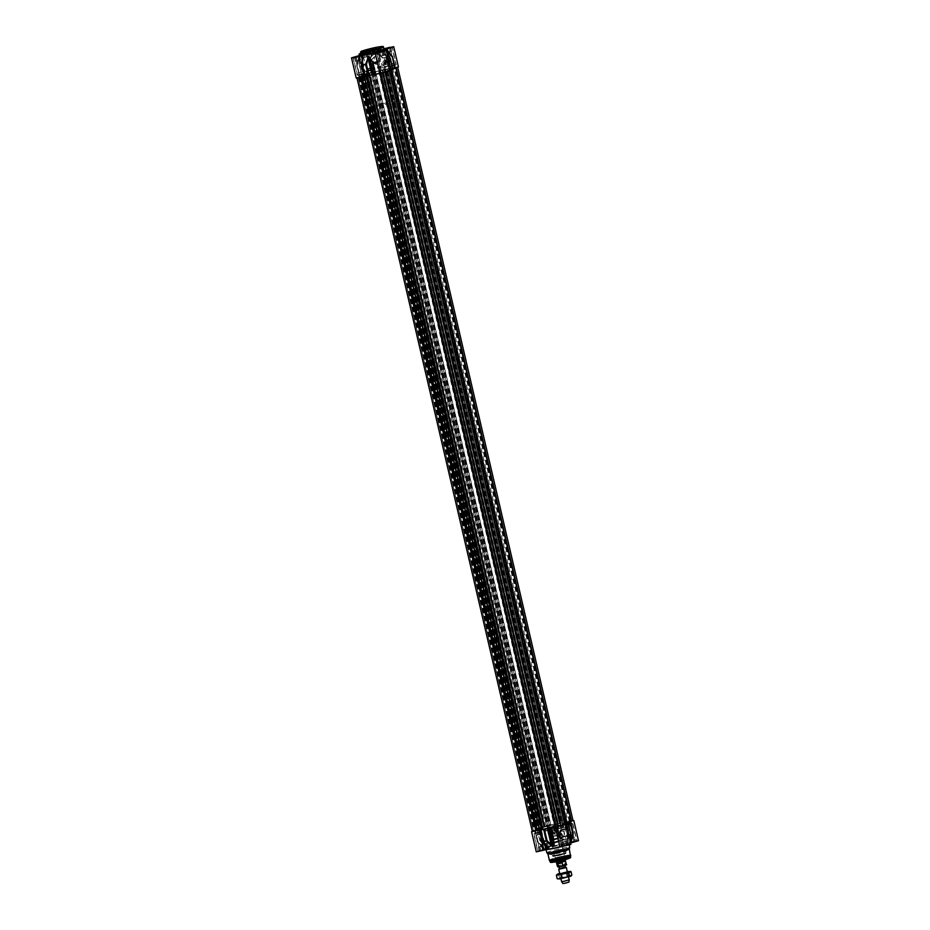 <?xml version="1.0" encoding="UTF-8"?>
<svg xmlns="http://www.w3.org/2000/svg" width="930" height="930" viewBox="0 0 930 930"><rect width="100%" height="100%" fill="white"/><g stroke="black" fill="none" stroke-linecap="round" stroke-linejoin="round"><path stroke-width="0.7" stroke-dasharray="4.65 3.49" d="M374.127 57.788C372.058 58.439 371.117 59.822 371.291 61.926L376.441 64.019L374.127 57.788L373.302 58.09L374.813 57.335A3.36 3.162 -116.4 0 0 377.057 63.6A3.36 3.162 -116.4 0 0 379.3 59.311A3.36 3.162 -116.4 0 0 374.813 57.335M375.267 52.057L377.034 51.545L375.267 52.057L374.871 50.383L376.441 48.825L372.57 49.43L374.302 50.092L374.383 52.173L373.976 50.464L376.278 49.953L375.057 50.29M367.269 53.51L369.477 53.08L366.804 53.708L366.873 51.824L364.967 50.941M368.838 49.895L369.698 49.976L368.187 51.51L368.582 53.184M392.193 68.495L395.18 67.611L392.193 68.495M368.559 73.319L371.547 72.435L368.559 73.319M361.026 77.062L364.014 76.179L361.026 77.062M384.66 72.238L387.647 71.354L384.66 72.238M373.627 49.546L372.709 49.65L373.627 49.546L373.418 48.627M374.116 48.418L374.337 49.337M374.023 48.453L374.22 49.29M373.232 48.662L373.407 49.441M372.5 48.744L372.709 49.65M372.605 48.79L372.814 49.697M375.488 48.139L371.151 49.139M374.232 48.348L371.058 49.267L374.232 48.348M376.046 49.86L373.965 50.429L376.29 49.906L377.15 48.534L376.441 48.825M373.453 49.22L377.127 48.418M376.906 48.5L374.86 49.092M375.174 49.86L374.22 49.976L375.174 49.86L374.953 48.941M375.65 48.732L375.86 49.65M375.534 48.767L375.732 49.604M374.732 48.988L374.906 49.767M374.011 49.058L374.22 49.976M374.139 49.104L374.348 50.022M369.698 49.976L365.211 51.092M368.361 51.417L368.989 51.162M368.71 50.232L365.63 50.906M368.489 51.092L366.734 51.499L368.489 51.092L368.28 50.173M367.873 50.336L368.048 51.127M366.99 50.545L367.176 51.324M366.513 50.58L366.734 51.499M366.955 50.545L367.176 51.464M367.838 50.348L368.048 51.255M377.429 64.182A4.057 3.836 63.6 0 1 372.791 58.939A4.057 3.836 63.6 0 1 379.312 57.602A4.057 3.836 63.6 0 1 377.429 64.182M364.432 74.319L361.712 62.787L363.107 53.603L361.758 62.554L364.432 74.319L363.723 74.261L394.564 67.309L391.821 55.521L389.228 56.846L382.625 58.067A0.651 0.616 63.6 0 1 382.091 57.858L381.474 57.009A6.266 5.917 -116.4 0 0 371.035 57.486L370.314 60.101L368.28 60.729L369.605 60.101L370.942 55.137L369.768 51.778L371.407 55.242C375.778 52.975 379.452 53.777 382.439 57.648A18.298 1.476 166.9 0 1 386.926 56.881L391.821 55.521L389.228 56.846M380.777 66.146L377.51 66.809L377.952 68.715L381.219 68.041L380.777 66.146L381.102 68.099L377.836 68.773L377.394 66.867L380.661 66.204M374.592 67.402L371.326 68.064L371.768 69.971L375.046 69.308L374.592 67.402L374.93 69.366L371.651 70.029L371.21 68.123L374.488 67.46M391.112 62.438A5.638 5.324 -116.4 0 0 385.206 58.916A4.697 4.441 63.6 0 1 390.019 62.659L389.902 62.717A4.697 4.441 -116.4 0 0 385.09 58.962A5.638 5.324 63.6 0 1 390.995 62.496M386.403 66.728A3.267 3.081 63.6 0 1 382.66 62.496A3.267 3.081 63.6 0 1 387.915 61.427A3.267 3.081 63.6 0 1 386.403 66.728M386.299 66.623A3.139 2.953 -116.4 0 0 385.741 60.497A3.139 2.953 -116.4 0 0 382.672 64.112A3.139 2.953 -116.4 0 0 386.299 66.623M390.879 70.61L390.24 70.494A18.414 1.488 -13.1 0 0 390.821 70.308M364.374 74.365A18.414 1.488 -13.1 0 0 361.793 75.249L359.178 63.659A18.321 1.476 166.9 0 1 361.712 62.787L361.758 62.554M387.275 52.812L391.181 69.576A14.88 1.197 166.9 0 1 391.053 69.645L387.043 52.371M390.228 58.381L387.217 52.94L391.112 69.68L392.82 69.541M359.294 57.125A0.779 0.744 63 0 0 359.294 57.497L363.432 75.284A14.88 1.197 166.9 0 1 363.549 75.214L359.41 57.439A14.88 1.197 -13.1 0 0 359.294 57.497L357.271 65.042L359.875 76.272L363.026 75.411L358.713 58.451L359.294 57.125A14.799 1.186 166.9 0 1 359.41 57.067L359.178 63.659A0.779 0.663 -110.7 0 0 359.189 64.031L361.793 75.249M361.817 63.089L361.758 63.147A18.414 1.488 -13.1 0 0 359.189 64.031L359.596 58.439L363.491 75.179L361.793 75.318M392.82 69.111L391.588 69.448L388.019 54.114M392.274 56.474L385.741 49.034L392.437 56.881L395.041 68.111L392.437 56.881A18.414 1.488 -13.1 0 1 392.623 57.032M390.24 70.494L387.508 58.927L381.893 50.952M387.217 52.94L386.915 51.859M359.875 76.272L359.445 76.423A18.414 1.488 -13.1 0 0 359.375 76.609A18.414 1.488 -13.1 0 0 359.573 76.76L356.19 78.004M359.445 76.423L356.829 65.193A18.414 1.488 -13.1 0 0 356.76 65.379A18.414 1.488 -13.1 0 0 356.957 65.53L359.492 55.521L356.957 65.53L359.573 76.76L356.957 65.158A18.321 1.476 166.9 0 1 356.771 64.949A18.321 1.476 166.9 0 1 356.841 64.821L358.713 58.451M360.956 54.01L363.339 53.603A13.706 1.104 -13.1 0 0 361.038 54.382M361.689 75.307L359.085 64.089A0.779 0.779 0 0 1 359.061 63.856L359.41 57.439A0.779 0.732 -115.9 0 1 359.41 57.067M363.491 75.179L359.561 58.02M382.125 50.952L387.508 58.927A18.321 1.476 166.9 0 0 388.124 58.73M387.38 58.799L390.182 70.552M382.858 49.104L387.229 57.009L382.218 49.267L383.846 48.709M398.424 66.855L394.564 67.309M382.218 49.267A13.706 1.104 -13.1 0 0 370.152 51.731L360.794 53.347M370.942 72.133L368.28 60.729L370.012 60.09L370.57 57.369A6.661 6.289 63.6 0 1 381.66 56.87C378.719 53.789 375.336 53.289 371.547 55.37L370.105 51.522M382.091 57.858L381.684 56.858C379.463 53.882 376.72 53.045 373.43 54.335L370.942 55.137L369.733 51.801M356.736 65.053L358.922 55.684M371.547 55.37L371.035 57.486M382.625 58.067L384.648 57.788M389.147 56.498L387.206 57.009A18.646 1.5 -13.1 0 0 384.439 57.462L389.042 56.521M372.465 54.812C376.336 53.394 379.521 54.242 382.021 57.346L381.474 57.009M379.661 67.739L380.289 67.611L379.777 66.809L379.661 67.739L380.358 67.576L379.847 66.774L379.731 67.704M379.521 68.099L378.998 66.948L379.696 68.041M378.522 67.088L378.917 68.204L378.591 67.053M371.884 68.715L372.36 69.401L371.954 68.681M374.325 67.913L373.604 68.064L374.255 69.134L374.395 67.878L373.674 68.03L374.325 69.099L374.395 67.878M372.988 68.529L373.453 69.273L373.639 68.39L372.988 68.529M372.86 69.459L371.651 68.413L372.988 69.343M384.567 72.284L387.938 71.273L384.567 72.284M384.578 72.017L387.671 71.11L384.578 72.017M384.16 70.192L387.24 69.285L384.16 70.192M384.032 70.006L387.415 69.029L384.055 69.994M360.933 77.109L364.304 76.097L360.933 77.109M360.956 76.841L364.037 75.934L360.956 76.841M360.526 75.016L363.607 74.109L360.526 75.016M360.398 74.83L363.781 73.854L360.398 74.83M368.466 73.365L371.837 72.354L368.466 73.365M368.489 73.098L371.57 72.191L368.489 73.098M368.059 71.273L371.14 70.366L368.059 71.273M367.943 71.075L371.314 70.099L367.943 71.075M392.1 68.541L395.471 67.53L392.1 68.541M392.111 68.274L395.204 67.367L392.111 68.274M391.693 66.448L394.773 65.565L391.716 66.437M395.18 67.611L394.75 65.367L391.6 66.239L394.948 65.274L389.775 66.483L393.123 65.484L389.984 66.472L390.6 68.681M362.281 73.889L357.62 75.284L362.281 73.889M369.815 70.145L365.153 71.54L369.815 70.145M393.448 65.321L388.787 66.716L393.448 65.321M385.915 69.064L381.254 70.471L385.915 69.064M377.034 51.545L376.592 49.639L377.464 48.255M383.834 51.255L377.603 52.696M382.893 51.534L378.65 52.522M379.649 52.929L384.625 51.464L379.649 52.929M385.927 68.808L380.951 70.273L385.927 68.808M381.068 56.207L383.509 55.486L381.068 56.207M383.718 67.611L386.171 66.89L383.718 67.611M382.439 55.521L379.056 56.567L384.218 55.277L382.439 55.521L381.591 51.882M383.334 51.476L384.218 55.277M382.532 51.871L383.416 55.672M379.952 52.522L380.835 56.323M378.173 52.766L379.056 56.567M378.998 52.464L379.858 56.172M391.367 47.5L385.136 48.953M390.426 47.79L386.183 48.779M387.182 49.174L392.158 47.709L387.182 49.174M393.46 65.065L388.484 66.53L393.46 65.065M388.601 52.464L391.042 51.743L388.601 52.464M391.251 63.868L393.704 63.147L391.251 63.868M389.972 51.778L386.589 52.824L391.751 51.534L389.972 51.778L389.124 48.128M390.867 47.732L391.751 51.534M390.065 48.128L390.949 51.929M387.485 48.767L388.368 52.58M385.706 49.023L386.589 52.824M386.531 48.709L387.392 52.417M365.746 52.65L361.073 53.998L365.746 52.65M362.874 53.44L367.234 52.545L362.072 53.835L362.874 53.44L363.758 57.242L362.956 57.637L368.129 56.346L363.758 57.242M363.549 53.998L368.524 52.533L363.549 53.998M369.838 69.878L364.862 71.343L369.838 69.878M364.967 57.276L367.42 56.556L364.967 57.276M367.629 68.692L370.07 67.971L367.629 68.692M367.234 52.545L368.129 56.346M365.455 52.789L366.339 56.602M366.432 52.952L367.315 56.753M363.851 53.591L364.734 57.393M362.072 53.835L362.956 57.637M360.201 56.067L353.97 57.52M359.259 56.358L355.016 57.346M356.016 57.741L360.991 56.277L356.016 57.741M362.293 73.633L357.329 75.097L362.293 73.633M357.434 61.031L359.887 60.311L357.434 61.031M360.096 72.435L362.537 71.715L360.096 72.435M358.806 60.345L355.423 61.392L360.584 60.101L358.806 60.345L357.957 56.707M359.701 56.3L360.584 60.101M358.899 56.695L359.782 60.497M356.318 57.335L357.201 61.148M354.539 57.59L355.423 61.392M355.365 57.276L356.225 60.985M385.752 61.589A2 1.883 63.6 0 1 387.264 64.705A2 1.883 63.6 0 1 383.962 64.368A2 1.883 63.6 0 1 385.752 61.589M386.008 61.985A1.651 1.558 -116.4 0 0 384.16 63.961A1.651 1.558 -116.4 0 0 386.81 64.716A1.651 1.558 -116.4 0 0 386.008 61.985M386.694 63.275L384.869 62.752L385.415 64.635L386.694 63.275L384.729 64.972L384.171 63.101L385.997 63.612M384.869 62.752L384.171 63.101M385.904 62.473L385.206 62.822M384.625 63.833L383.927 64.182M385.415 64.635L384.729 64.972M386.45 64.344L385.752 64.693M373.558 51.778L375.15 51.313L373.558 51.778M373.965 49.476L372.233 49.999L373.965 49.476M373.604 51.789L375.336 51.278L373.604 51.789M541.062 828.502A12.532 1.011 -13.1 0 0 540.481 828.967A12.532 1.011 -13.1 0 0 552.92 827.107A12.532 1.011 -13.1 0 0 564.905 823.283A12.532 1.011 -13.1 0 0 554.454 824.689A12.532 1.011 -13.1 0 0 541.062 828.502M365.676 74.807A12.532 1.011 166.9 0 1 379.068 70.994A12.532 1.011 166.9 0 1 389.519 69.587A12.532 1.011 166.9 0 1 377.534 73.412A12.532 1.011 166.9 0 1 365.095 75.272A12.532 1.011 166.9 0 1 365.676 74.807M567.23 822.236L564.115 822.841A14.101 1.139 166.9 0 1 565.533 822.736L567.23 822.236L391.832 68.541L390.147 69.053A14.101 1.139 -13.1 0 0 388.728 69.145L391.832 68.541M385.252 72.098L382.195 72.389A14.101 1.139 -13.1 0 0 384.939 71.633L388.205 71.401L385.206 72.203L560.592 825.887L563.592 825.096L560.325 825.329A14.101 1.139 166.9 0 1 557.593 826.084L560.639 825.794L385.252 72.098M385.206 72.203L560.592 825.887L385.206 72.191M385.531 71.529L560.918 825.212L385.531 71.529M383.579 72.215L558.942 825.898M364.595 75.807A14.101 1.139 -13.1 0 0 365.885 75.714L358.143 77.562L364.595 75.807L539.981 829.502L533.529 831.257L541.272 829.409A14.101 1.139 166.9 0 1 539.981 829.502M369.361 72.761L372.407 72.47A14.101 1.139 -13.1 0 0 369.954 73.145L366.408 73.458L369.408 72.656L544.794 826.352L541.795 827.142L545.34 826.84A14.101 1.139 166.9 0 1 547.805 826.165L544.748 826.456L369.361 72.761M369.408 72.656L544.794 826.352L369.408 72.668M367.501 73.284L542.853 826.979M369.094 73.296L544.492 826.991L369.094 73.296M364.397 75.016A14.101 1.139 -13.1 0 0 364.06 75.179L356.969 77.876L367.443 75.516A14.101 1.139 -13.1 0 0 379.8 72.993L389.472 71.052L386.868 71.052A14.101 1.139 -13.1 0 0 391.042 69.239A14.101 1.139 -13.1 0 0 390.809 69.099L397.645 66.983L382.428 70.169A14.101 1.139 -13.1 0 0 380.51 70.552L365.141 73.807L368.431 73.575L362.375 75.179L364.444 74.981L539.83 828.677L537.761 828.863L543.818 827.258L540.528 827.502L555.896 824.247A14.101 1.139 166.9 0 1 557.814 823.864L573.031 820.679M532.355 831.571L539.447 828.874A14.101 1.139 166.9 0 1 539.795 828.711L364.444 74.981M539.237 829.537L363.851 75.853L539.237 829.537M535.843 830.409L360.445 76.713L535.843 830.409M564.673 823.922A14.101 1.139 166.9 0 1 562.266 824.747L564.859 824.736M564.498 822.283L389.112 68.588L564.498 822.283M560.918 822.957L385.52 69.262L560.918 822.957M555.966 823.98L380.568 70.285L555.966 823.98M554.454 824.329L379.08 70.633L554.454 824.329M550.874 825.003L375.476 71.308L550.874 825.003M368.431 73.575L543.806 827.247L368.42 73.551M363.432 74.888L538.784 828.595L363.456 74.9M363.618 74.819L539.016 828.514L363.584 74.842M362.375 75.179L537.831 828.863M564.347 873.305L560.348 873.956L564.347 873.305M568.556 876.99L567.393 872.015L559.767 873.782L560.93 878.769M565.277 877.269L561.278 877.932L565.277 877.269M567.3 871.584L559.662 873.363M563.824 877.327L568.404 876.537L563.824 877.327M558.233 879.024L563.255 877.246L571.101 876.014M557.117 874.34L568.381 871.422L571.032 871.643M571.822 875.06L557.186 878.711M565.986 872.34L566.777 875.746M558.674 874.165L559.465 877.583M554.954 842.394L560.825 840.662L554.954 842.394M551.327 826.805L548.189 827.165L552.606 825.759L557.198 825.073L551.327 826.805M562.22 836.942A2.744 2.592 -116.4 0 0 564.057 833.431A2.744 2.592 -116.4 0 0 560.383 831.827A2.744 2.592 -116.4 0 0 562.22 836.942M561.092 837.5L559.395 832.315L561.081 832.931A2.744 2.592 63.6 0 1 561.976 836.744L561.092 837.5L561.976 836.744L561.081 832.931M560.848 831.025A3.36 3.162 63.6 0 1 563.103 837.279A3.36 3.162 63.6 0 1 558.605 835.303A3.36 3.162 63.6 0 1 560.848 831.025M547.119 849.462A11.753 0.942 -13.1 0 1 546.026 849.323A11.753 0.942 -13.1 0 1 560.953 844.928A11.753 0.942 -13.1 0 1 568.916 843.998A11.753 0.942 -13.1 0 1 559.907 847.044L559.011 843.208M570.962 844.452L566.661 844.952L568.288 835.768L565.638 824.236M565.568 824.236L568.242 836L566.661 844.952A13.706 1.104 166.9 0 0 570.695 843.289M570.59 841.115L570.869 834.501M532.297 831.292L534.959 830.455L537.563 841.673L544.259 849.52A13.706 1.104 166.9 0 1 544.05 849.427A13.706 1.104 166.9 0 1 548.107 847.602L542.492 839.627A18.321 1.476 -13.1 0 0 539.958 840.499L537.18 828.944A18.414 1.488 166.9 0 1 539.76 828.06L546.328 825.828L572.996 820.504M578.495 840.708L566.998 843.266L566.998 839.127C563.15 841.139 560.244 839.953 558.279 835.582A18.298 1.476 -13.1 0 0 552.804 836.837L549.072 837.616L551.664 836.291L558.267 835.07A0.651 0.616 63.6 0 1 558.802 835.28L559.43 836.128A6.266 5.917 -116.4 0 0 569.869 835.652L570.578 833.036L572.613 832.408L571.159 833.094C570.788 836.175 569.59 838.209 567.591 839.186L567.637 843.103M563.464 828.956A4.057 3.836 63.6 0 1 568.114 834.198A4.057 3.836 63.6 0 1 561.581 835.535A4.057 3.836 63.6 0 1 563.464 828.956M549.781 830.699A5.638 5.324 -116.4 0 0 555.698 834.222A4.697 4.441 63.6 0 1 550.874 830.478L550.758 830.537A4.697 4.441 -116.4 0 0 555.582 834.28A5.638 5.324 63.6 0 1 549.665 830.757M554.501 826.41A3.267 3.081 63.6 0 1 558.233 830.63A3.267 3.081 63.6 0 1 552.978 831.711A3.267 3.081 63.6 0 1 554.501 826.41M566.3 825.735L569.567 825.061L569.125 823.166L565.859 823.829L566.184 825.794L565.742 823.887L569.009 823.224L569.451 825.119L566.184 825.794M560.116 826.991L563.394 826.328L562.952 824.422L559.674 825.096L560 827.049L559.558 825.154L562.836 824.48L563.278 826.386L560 827.049M552.455 830.804A3.139 2.953 -116.4 0 0 557.965 828.653A3.139 2.953 -116.4 0 0 553.769 826.817A3.139 2.953 -116.4 0 0 552.455 830.804M556.965 828.828A2 1.883 63.6 0 1 555.071 831.536A2 1.883 63.6 0 1 553.676 828.374A2 1.883 63.6 0 1 556.965 828.828M554.78 827.84A1.825 1.721 63.6 0 1 555.815 831.315A1.825 1.721 63.6 0 1 553.524 830.072A1.825 1.721 63.6 0 1 554.78 827.84M554.861 827.991A1.651 1.558 -116.4 0 0 554.106 830.653A1.651 1.558 -116.4 0 0 556.745 830.106A1.651 1.558 -116.4 0 0 554.861 827.991M556.024 828.851L554.199 829.223L555.489 830.676L556.024 828.851L554.803 831.025L553.501 829.56L555.326 829.2M564.126 845.707L569.102 844.242L564.126 845.707M562.487 827.514L557.512 828.979L562.487 827.514M562.371 829.862L559.93 830.583L562.371 829.862M571.671 841.964L576.647 840.499L571.671 841.964M570.02 823.771L565.045 825.236L570.02 823.771M569.904 826.119L567.463 826.84L569.904 826.119M548.037 846.788L553.013 845.324L548.037 846.788M546.387 828.595L541.411 830.06L546.387 828.595M546.282 830.943L543.829 831.664L546.282 830.943M540.504 850.532L545.48 849.067L540.504 850.532M538.854 832.338L533.878 833.803L538.854 832.338M538.749 834.687L536.296 835.407L538.749 834.687M543.957 827.003L546.933 826.131L543.957 827.003M567.579 822.19L570.567 821.306L567.579 822.19M560.046 825.933L563.034 825.05L560.046 825.933M536.412 830.757L539.4 829.874L536.412 830.757M537.18 829.014L538.889 828.874L542.783 845.614L539.795 840.162A18.414 1.488 166.9 0 1 542.376 839.279L539.76 828.06M537.18 828.944L539.795 840.162A0.779 0.663 -110.7 0 0 539.958 840.499L543.248 847.032A14.799 1.186 -13.1 0 0 543.12 847.091L542.062 846.323L538.412 829.107L535.273 829.955L537.877 841.185L542.957 846.753A14.88 1.197 166.9 0 1 543.085 846.695L538.889 828.874M538.947 828.909A14.88 1.197 -13.1 0 0 538.819 828.967L542.957 846.753A0.779 0.744 63 0 0 543.12 847.091M542.062 846.323L537.61 841.662L534.959 830.444A18.414 1.488 166.9 0 1 534.762 830.292A18.414 1.488 166.9 0 1 534.831 830.106L535.273 829.955M543.864 827.049L547.235 826.073L543.864 827.049M559.953 825.98L563.336 825.003L559.953 825.98M536.319 830.804L539.702 829.827L536.319 830.804M567.486 822.236L570.869 821.248L567.486 822.236M550.816 854.054A8.614 0.698 166.9 0 1 559.872 851.473A8.614 0.698 166.9 0 1 567.195 850.438A8.614 0.698 166.9 0 1 567.207 850.473A8.614 0.698 166.9 0 1 556.268 853.694A8.614 0.698 166.9 0 1 550.421 854.379A8.614 0.698 166.9 0 1 550.421 854.345A8.614 0.698 166.9 0 1 550.816 854.054M551.06 852.822A8.079 0.651 166.9 0 1 559.546 850.404A8.079 0.651 166.9 0 1 566.405 849.439A8.079 0.651 166.9 0 1 566.045 849.764A8.079 0.651 166.9 0 1 557.268 852.252A8.079 0.651 166.9 0 1 550.688 853.101A8.079 0.651 166.9 0 1 551.06 852.822M565.103 849.962L551.676 852.903L559.558 850.485L565.103 849.962M552.408 860.913A8.614 0.698 166.9 0 1 561.627 858.297A8.614 0.698 166.9 0 1 568.8 857.332A8.614 0.698 166.9 0 1 568.404 857.646A8.614 0.698 166.9 0 1 557.861 860.552A8.614 0.698 166.9 0 1 552.013 861.238A8.614 0.698 166.9 0 1 552.408 860.913M566.079 858.285L554.536 860.808L566.079 858.285M555.373 859.529L565.347 857.367L555.373 859.529M564.475 855.798L554.943 857.89L564.475 855.798M554.792 856.077L564.324 853.984L554.792 856.077M563.371 850.985L553.803 853.077L563.371 850.985M553.978 852.659L563.545 850.566L553.978 852.659M553.757 852.705L563.778 850.508L553.757 852.705M557.93 860.855A8.614 0.698 -13.1 0 0 568.881 857.634A8.614 0.698 -13.1 0 0 568.835 857.588A8.614 0.698 -13.1 0 0 563.034 858.32A8.614 0.698 -13.1 0 0 552.106 861.482A8.614 0.698 -13.1 0 0 552.095 861.54A8.614 0.698 -13.1 0 0 557.93 860.855M557.779 840.987L551.537 842.859L561.127 840.627L557.779 840.987M554.989 842.638L560.953 840.871L554.989 842.638M557 851.299L562.976 849.543L557 851.299M559.907 850.113L553.652 851.927L559.907 850.113M560.232 849.95L552.571 852.229L558.558 851.31L564.324 849.497L560.232 849.95M560.209 849.543L552.269 851.903L558.477 850.95L564.464 849.067L560.209 849.543M555.896 852.113A8.614 0.698 166.9 0 1 550.049 852.798A8.614 0.698 166.9 0 1 560.999 849.567A8.614 0.698 166.9 0 1 566.835 848.892A8.614 0.698 166.9 0 1 555.896 852.113M547.898 853.903L547.898 853.88A10.962 0.884 166.9 0 1 561.825 849.788A10.962 0.884 166.9 0 1 569.253 848.916L569.265 848.927M546.828 852.74A11.753 0.942 166.9 0 1 561.743 848.346A11.753 0.942 166.9 0 1 569.718 847.416M564.94 836.256A3.36 3.162 -116.4 0 0 567.172 831.966A3.36 3.162 -116.4 0 0 562.685 829.99A3.36 3.162 -116.4 0 0 564.94 836.256M560.372 849.881L564.754 849.346L558.57 851.345L552.129 852.287L560.372 849.881M563.231 858.646A9.009 0.721 166.9 0 1 569.3 857.879A9.009 0.721 166.9 0 1 560.732 860.669A9.009 0.721 166.9 0 1 551.816 861.947A9.009 0.721 166.9 0 1 563.231 858.646M544.259 849.52L537.563 841.673A18.414 1.488 166.9 0 1 537.377 841.522A18.414 1.488 166.9 0 1 537.447 841.336L537.61 841.662A18.321 1.476 -13.1 0 0 537.575 841.906A18.321 1.476 -13.1 0 0 537.726 841.999L537.575 841.673A0.779 0.779 40.8 0 1 537.447 841.336L534.831 830.106M542.62 839.755L548.107 847.602L543.806 848.102L554.873 845.533L552.711 836.616L553.966 841.627M573.182 832.955L570.427 821.794L573.043 833.024L570.509 843.033A13.706 1.104 166.9 0 1 570.741 843.219M570.462 840.197L566.51 823.375M536.273 851.845L543.701 849.683L537.587 842.243M566.998 843.266A13.706 1.104 166.9 0 0 554.919 845.73L554.536 845.777M569.962 821.004L572.613 832.408L570.811 833.082L570.09 835.884A6.661 6.289 63.6 0 1 559 836.384C561.069 839.895 563.754 840.732 567.044 838.918L567.591 839.186L567.044 838.918L569.869 835.652M570.509 843.033L573.043 833.024A18.414 1.488 166.9 0 1 573.24 833.175M568.242 836L568.288 835.768A18.321 1.476 -13.1 0 0 568.893 835.559M570.311 835.384L566.277 839.395L570.102 835.872M559.43 836.128L556.256 835.349M551.664 836.291L552.711 836.616A18.646 1.5 166.9 0 1 556.221 835.791L549.072 837.616L546.328 825.828M560.999 825.515L560.372 825.642L560.895 826.445L561.069 825.48L560.441 825.608L560.964 826.41L561.069 825.48M561.139 825.154L561.801 826.235L561.209 825.119M562.139 826.165L561.813 825.015L562.208 826.131M568.788 824.538L568.37 823.817L568.858 824.503M566.335 825.34L567.056 825.189L566.417 824.12L566.335 825.34L567.126 825.154L566.486 824.085L566.405 825.305M565.696 822.457L570.695 821.515L565.975 822.632L566.289 824.468L571.125 823.341L566.219 824.701L571.392 823.503L566.219 824.701M567.684 824.724L567.277 823.945L567.091 824.829L567.812 824.712L567.347 823.91L567.684 824.724M567.812 823.794L569.009 824.84L567.881 823.759M536.447 830.99L539.528 830.083L536.447 830.99M538.737 832.152L534.064 833.501L538.737 832.152M536.866 832.815L539.958 831.908L536.866 832.815M536.854 833.082L540.225 832.071L536.854 833.082M560.081 826.165L563.162 825.259L560.081 826.165M562.359 827.328L557.698 828.677L562.359 827.328M560.488 828.258L563.859 827.247L560.488 828.258M571.392 823.503L570.869 821.248M569.892 823.573L565.231 824.933L569.892 823.573M543.98 827.247L547.061 826.34L543.98 827.247M546.27 828.398L541.597 829.746L546.27 828.398M544.41 829.072L547.491 828.165L544.41 829.072M544.387 829.339L542.585 829.525L547.758 828.328L544.41 829.327M566.428 844.812L561.778 846.219L566.428 844.812M567.928 844.719L562.766 846.009L567.928 844.719L567.044 840.906L561.871 842.196L567.044 840.906M563.894 841.836L566.335 841.115L563.894 841.836M563.568 845.603L562.685 841.801M566.149 844.963L565.266 841.162M562.766 846.009L561.871 842.196M564.545 845.754L563.661 841.952M567.126 845.114L566.242 841.313M573.973 841.069L569.311 842.464L573.973 841.069M575.461 840.964L570.299 842.255L575.461 840.964L574.577 837.163L569.416 838.453L574.577 837.163M571.427 838.093L573.868 837.372L571.427 838.093M571.101 841.859L570.218 838.058M573.682 841.208L572.799 837.407M570.299 842.255L569.416 838.453M572.078 842.01L571.194 838.209M574.659 841.371L573.775 837.57M550.339 845.893L545.678 847.288L550.339 845.893M551.827 845.788L546.666 847.079L551.827 845.788L550.944 841.987L545.782 843.278L550.944 841.987M547.793 842.917L550.235 842.196L547.793 842.917M547.468 846.684L546.584 842.882M550.049 846.033L549.165 842.231M546.666 847.079L545.782 843.278M548.444 846.835L547.561 843.033M551.025 846.184L550.142 842.382M542.806 849.636L538.145 851.031L542.806 849.636M544.294 849.532L539.133 850.822L544.294 849.532L543.411 845.73L538.249 847.021L543.411 845.73M540.26 846.66L542.702 845.94L540.26 846.66M539.935 850.427L539.051 846.625M542.516 849.776L541.632 845.975M539.133 850.822L538.249 847.021M540.911 850.578L540.028 846.777M543.492 849.939L542.609 846.137M554.199 829.223L553.501 829.56M554.977 828.49L554.292 828.828M554.454 830.316L553.757 830.664M555.489 830.676L554.803 831.025M556.279 829.944L555.582 830.292M550.223 831.85L551.06 830.769L551.664 832.28L550.223 831.85M551.606 830.467A0.825 0.779 -116.4 0 0 551.269 831.56A0.825 0.779 -116.4 0 0 552.699 830.955A0.825 0.779 -116.4 0 0 551.606 830.467L551.06 830.769M551.792 830.327A0.895 0.849 63.6 0 1 552.815 831.49A0.895 0.849 63.6 0 1 551.374 831.78A0.895 0.849 63.6 0 1 551.792 830.327M554.466 842.638L562.429 840.29L556.21 841.22L550.223 843.138L554.466 842.638M558.116 840.825L562.197 840.325L556.431 842.185L550.444 843.057L558.116 840.825M558.267 841.173L562.511 840.673L554.559 843.022L550.304 843.51L558.267 841.173M549.119 830.502A3.127 2.953 -116.4 0 0 553.466 833.966A3.127 2.953 -116.4 0 0 554.454 829.409L556.163 828.56L552.095 827.654L549.119 830.502L553.036 827.177A3.127 2.953 63.6 0 1 557.07 828.677A3.127 2.953 63.6 0 1 555.129 833.024A3.127 2.953 63.6 0 1 553.036 827.188A3.139 2.953 63.6 0 1 557.14 828.804A3.139 2.953 63.6 0 1 555.129 833.024A3.139 2.953 63.6 0 1 553.036 827.177L552.095 827.654L556.163 828.56L554.478 829.397A3.139 2.953 63.6 0 1 552.792 834.198A3.139 2.953 63.6 0 1 549.13 830.49M558.744 869.248L566.3 867.492M564.522 861.773L560.244 862.645L560.802 864.993C562.511 865.958 563.94 865.667 565.068 864.121L564.522 861.773L560.244 862.645M556.593 862.901L565.44 860.843M381.009 70.587A12.532 1.011 166.9 0 1 389.519 69.587A12.532 1.011 166.9 0 1 373.593 74.272A12.532 1.011 166.9 0 1 365.095 75.272A12.532 1.011 166.9 0 1 381.009 70.587M388.275 101.765A12.532 1.011 166.9 0 1 396.773 100.777A12.532 1.011 166.9 0 1 380.847 105.462A12.532 1.011 166.9 0 1 372.349 106.45A12.532 1.011 166.9 0 1 388.275 101.765M385.95 102.916L379.986 104.683L385.95 102.916M556.373 862.668L565.533 860.541M561.581 881.582L569.207 879.803M562.836 883.5L568.928 882.082M366.873 51.824L368.187 51.51M374.871 50.383L376.278 49.953L376.673 51.638M387.566 59.322L387.624 59.276A18.414 1.488 -13.1 0 0 388.205 59.09M359.352 76.841L356.736 65.612M391.6 47.43L384.892 48.988M360.433 55.998L353.726 57.555M360.921 53.847L365.874 52.161L360.828 53.498M365.85 52.603L360.724 54.103L365.85 52.603M361.084 54.556A11.753 0.942 166.9 0 1 375.999 50.162A11.753 0.942 166.9 0 1 383.974 49.232M383.916 49.371A12.148 0.977 -13.1 0 0 376.208 50.487A12.148 0.977 -13.1 0 0 361.073 54.719M384.067 51.173L377.359 52.731M383.439 46.953A11.753 0.942 -13.1 0 0 375.476 47.883A11.753 0.942 -13.1 0 0 360.549 52.278M359.957 74.877L365.083 73.365L359.957 74.877M362.34 73.865L360.05 75.005L362.34 73.865M367.501 71.133L372.616 69.622L367.501 71.133M369.873 70.11L367.583 71.261L369.873 70.11M391.123 66.309L396.25 64.798L391.123 66.309M393.506 65.298L391.204 66.437L393.506 65.298M383.59 70.052L388.717 68.541L383.59 70.052M385.973 69.041L383.672 70.18L385.973 69.041M385.566 69.494L382.59 70.366L385.566 69.494M371.547 72.435L371.128 70.192L367.966 71.064L369.489 70.308L366.35 71.296L371.07 70.378L366.49 71.447L366.966 73.505M364.014 76.179L363.584 73.935L360.433 74.807L361.956 74.051L358.817 75.039L363.537 74.133L358.957 75.191L359.433 77.248M385.799 60.694A2.895 2.732 63.6 0 1 388.426 63.833A2.895 2.732 63.6 0 1 385.52 66.402A2.895 2.732 63.6 0 1 382.893 63.275A2.895 2.732 63.6 0 1 385.799 60.694M374.058 49.709L372.465 50.173L374.058 49.709M373.151 50.046L374.767 49.592L373.151 50.046M570.334 821.376L394.936 67.681M570.416 821.353L395.018 67.658M571.462 821.12L396.064 67.425M571.857 820.992L396.471 67.297L571.857 820.992M570.555 821.074L395.471 67.53M569.997 821.213L394.611 67.518M569.427 821.423L394.041 67.727M569.323 821.446L393.936 67.751M566.219 822.294L390.833 68.611M566.149 822.318L390.751 68.634M564.452 822.713L389.066 69.018M564.115 822.841L388.728 69.145M565.533 822.736L390.147 69.053M566.207 822.585L390.821 68.901M391.739 68.564L567.126 822.26M560.569 825.794L385.183 72.11M560.999 825.828L385.613 72.133M563.51 825.143L388.124 71.447M563.417 825.108L388.031 71.424M562.499 825.27L387.147 71.575M560.918 825.375L385.52 71.68M560.848 825.387L385.45 71.691L560.848 825.387M560.325 825.329L384.939 71.633M557.593 826.084L382.195 72.389M557.523 826.154L382.125 72.459M541.272 829.409L365.885 75.714M364.211 75.876L539.598 829.572M363.851 75.969L539.237 829.653M363.56 76.051L538.947 829.734M362.874 76.295L538.261 829.99M362.77 76.318L538.168 830.013M359.666 77.178L535.064 830.862M359.584 77.202L534.983 830.897M358.538 77.434L533.936 831.129M358.143 77.562L533.529 831.257L358.143 77.562M359.445 77.481L534.529 831.025M360.003 77.341L535.389 831.036M360.573 77.132L535.959 830.827M360.677 77.109L536.064 830.804M363.781 76.26L539.168 829.944M363.851 76.225L539.249 829.92M365.548 75.841L540.935 829.537M544.817 826.445L369.431 72.749M544.387 826.421L369.001 72.726M541.876 827.107L366.49 73.412M541.969 827.13L366.583 73.447M544.48 826.875L369.082 73.179M544.55 826.863L369.152 73.168L544.55 826.863M544.62 826.979L369.233 73.284M544.899 826.933L369.501 73.249M545.34 826.84L369.954 73.145M547.805 826.165L372.407 72.47M547.875 826.096L372.477 72.401M546.41 826.352L371.058 72.656M363.584 75.342L538.981 829.025M539.447 828.874L364.06 75.179M360.468 76.155L535.854 829.851M360.236 76.225L535.622 829.92M535.343 830.06L359.957 76.376L535.366 830.048M360.375 76.306L535.761 830.002M360.782 76.214L536.168 829.897M536.284 829.839L360.898 76.144L536.308 829.862M361.038 76.109L536.424 829.793M363.246 75.574L538.633 829.269M363.409 75.551L538.796 829.246M363.711 75.9L539.098 829.583M361.503 76.423L536.901 830.118M361.34 76.446L536.726 830.141L361.317 76.434M361.154 76.458L536.54 830.153M360.503 76.62L535.901 830.304M360.363 76.655L535.761 830.351L360.363 76.655M360.247 76.795L535.634 830.49M358.829 77.178L534.215 830.874M389.089 71.005L564.475 824.701M386.729 71.168L562.115 824.864M386.868 71.052L562.266 824.747M390.809 69.099L566.207 822.794M391.216 68.936L391.483 70.087M392.634 67.89L568.021 821.585M390.902 68.367L566.289 822.062M390.344 68.46L565.742 822.155L390.344 68.46M565.998 821.922L390.6 68.239L565.986 821.934M390.344 68.262L565.731 821.957M389.484 68.436L564.882 822.132M389.298 68.495L564.684 822.19M389.205 68.576L564.603 822.271M389.426 68.529L564.812 822.225M389.531 68.529L564.917 822.225L389.531 68.518M388.856 68.867L564.243 822.55M388.659 68.913L564.057 822.608M384.16 69.831L559.546 823.527M384.055 69.843L559.442 823.538L384.044 69.843M384.729 69.506L560.116 823.201M384.915 69.459L560.313 823.143M385.136 69.413L560.523 823.096M385.334 69.355L560.72 823.05M385.415 69.273L560.802 822.969M384.567 69.448L559.953 823.143M384.113 69.564L559.5 823.259M382.904 70.041L558.291 823.736M382.428 70.169L557.814 823.864M380.51 70.552L555.896 824.247M380.219 70.587L555.617 824.282L380.219 70.599M380.312 70.32L555.698 824.003M379.452 70.482L554.85 824.178M379.266 70.541L554.652 824.236M379.173 70.622L554.571 824.317M379.394 70.587L554.78 824.271M379.498 70.575L554.885 824.271L379.498 70.564M378.824 70.913L554.21 824.608M378.626 70.959L554.024 824.654M374.116 71.877L549.514 825.573M374.023 71.889L549.409 825.584L374.011 71.889M374.697 71.552L550.083 825.247M374.883 71.505L550.281 825.189M375.104 71.459L550.49 825.154M375.301 71.401L550.688 825.096M375.383 71.319L550.769 825.015M374.534 71.494L549.921 825.189M374.081 71.61L549.467 825.305M373.197 71.959L548.584 825.654M372.523 72.11L547.909 825.805M371.628 72.18L547.014 825.863M365.525 73.854L540.911 827.549M366.257 73.807L541.644 827.491M366.211 73.854L541.597 827.549M365.606 74.051L541.039 827.723M366.153 73.97L541.551 827.665M366.374 73.923L541.76 827.619M366.525 73.877L541.911 827.561M366.734 73.819L542.132 827.514M365.351 74.586L540.737 828.281M365.13 74.633L540.516 828.328M363.572 74.83L538.958 828.514M363.258 74.877L538.644 828.572M362.642 75.028L538.04 828.723M364.316 74.97L539.702 828.665M568.183 835.466L568.242 835.407A18.414 1.488 166.9 0 0 568.811 835.221M570.497 840.72L566.451 823.375M566.591 823.364L570.52 840.267M570.636 838.895L567.021 823.329M557.744 828.49A2.895 2.732 63.6 0 1 556.407 832.234A2.895 2.732 63.6 0 1 552.734 830.676A2.895 2.732 63.6 0 1 554.071 826.933A2.895 2.732 63.6 0 1 557.744 828.49M540.516 850.776L545.643 849.264L540.516 850.776M536.482 833.431L541.609 831.932L536.482 833.431M548.061 847.032L553.176 845.521L548.061 847.032M544.015 829.688L549.142 828.177L544.015 829.688M571.683 842.208L576.809 840.697L571.683 842.208M567.649 824.864L572.775 823.352L567.649 824.864M564.15 845.951L569.276 844.44L564.15 845.951M560.116 828.607L565.242 827.107L560.116 828.607M555.815 859.157L564.754 857.204L555.815 859.157M555.663 859.471L564.824 857.611L555.663 859.471M563.289 850.996L554.117 852.868L563.289 850.996M554.385 853.077L563.348 851.113L554.385 853.077M552.943 855.809L565.975 852.961L558.349 855.298L552.943 855.809M568.3 857.832A8.463 0.686 166.9 0 1 557.942 860.68A8.463 0.686 166.9 0 1 552.594 861.04A8.463 0.686 166.9 0 1 562.952 858.192A8.463 0.686 166.9 0 1 568.3 857.832M554.42 858.669L565.859 856.17L554.42 858.669M565.219 856.414L554.513 858.762L565.219 856.414M564.963 853.438L553.397 855.96L564.963 853.438M550.769 862.191A10.079 0.814 166.9 0 1 563.557 858.483A10.079 0.814 166.9 0 1 570.346 857.634M550.327 862.075A10.463 0.837 166.9 0 1 563.603 858.146A10.463 0.837 166.9 0 1 570.695 857.332M549.502 860.517A10.916 0.884 166.9 0 1 563.348 856.425A10.916 0.884 166.9 0 1 570.753 855.577M549.351 860.122A10.962 0.884 166.9 0 1 563.278 856.019A10.962 0.884 166.9 0 1 570.706 855.147M537.354 841.755L534.738 830.525M539.819 828.002L542.434 839.232M536.494 833.257L538.796 832.118L536.494 833.257M560.127 828.432L562.418 827.293L560.127 828.432M567.66 824.689L569.951 823.55L567.66 824.689M544.027 829.514L546.328 828.374L544.027 829.514M543.108 849.915L537.691 851.415L533.75 833.757L541.609 831.932L545.864 849.52L543.097 849.915M550.653 846.161L548.026 847.463L550.653 846.161M574.275 841.336L568.858 842.847L564.917 825.189L572.775 823.352L577.03 840.952L574.263 841.348M566.742 845.091L561.325 846.602L557.384 828.932L565.242 827.107L569.497 844.696L566.73 845.091M560.976 844.487A12.148 0.977 166.9 0 1 568.66 843.975A12.148 0.977 166.9 0 1 553.792 848.067A12.148 0.977 166.9 0 1 546.119 848.579A12.148 0.977 166.9 0 1 560.976 844.487M560.511 828.246L562.034 827.491L560.511 828.246M568.044 824.503L569.579 823.736L568.044 824.503M569.451 823.55L566.463 824.422L569.451 823.55M545.817 828.363L542.841 829.246L545.817 828.363M536.877 833.071L538.412 832.304L536.877 833.071M538.284 832.118L535.296 832.989L538.284 832.118M559.372 868.481L565.405 867.074M565.58 867.272L559.302 868.736M562.976 865.9L558.86 866.853L562.976 865.9M560.918 866.586L563.057 865.516L558.942 866.609M565.068 864.121L566.196 864.11M557.349 866.167L560.802 864.993M366.804 53.708L366.374 51.824L366.955 53.649M369.698 49.906L368.85 51.441L369.245 53.115M376.441 64.019L377.801 63.345M391.019 69.669L387.229 52.743M359.375 76.609L356.76 65.379L359.189 55.626M381.788 50.999L387.368 58.892L390.135 70.541M363.723 74.261L359.305 55.254M363.444 53.556L361.828 62.67L364.479 74.319M384.137 49.034L388.391 66.623L391.204 66.437L396.25 64.798L392.309 47.139M352.97 57.602L357.225 75.191L360.038 75.005L365.083 73.365L361.142 55.707M368.582 52.278L360.503 53.859L364.758 71.447L372.616 69.622L368.582 52.278M361.049 54.789L366.525 52.824L384.102 49.418M376.592 52.778L380.858 70.378L383.672 70.18L388.717 68.541L384.776 50.883M382.242 70.227L382.765 72.482M387.671 71.11L387.415 69.029M358.608 75.051L359.131 77.295M363.781 73.854L364.304 76.097M366.141 71.308L366.664 73.551M371.57 72.191L371.314 70.099M390.042 66.646L390.298 68.727M395.204 67.367L394.948 65.274M369.477 53.08L369.036 51.185L369.908 49.79M374.36 52.161L373.953 50.429M384.323 51.266L388.589 68.495M381.254 70.471L376.987 53.231M387.647 71.354L387.217 69.111L382.451 70.227L383.067 72.424M382.439 67.785L384.555 68.448L386.159 66.914L383.509 55.486M382.416 67.762L379.766 56.358M395.936 65.053L392.158 47.709M388.787 66.716L384.52 49.488M393.704 63.147L391.042 51.743M389.949 64.019L387.299 52.615M389.972 64.031L392.088 64.705L393.692 63.17M361.073 53.998L364.862 71.343M372.302 69.878L368.524 52.533M370.07 67.971L367.42 56.556M366.315 68.843L363.665 57.439M366.339 68.855L368.454 69.529L370.059 67.995M364.955 73.319L360.991 56.277M357.62 75.284L353.353 58.055M356.132 61.182L358.782 72.587L360.921 73.272L362.526 71.738L359.887 60.311M384.195 60.776C388.496 61.078 389.426 62.949 386.985 66.39M372.86 51.848L372.233 49.999L372.674 51.894M374.895 49.383L375.15 51.313M375.336 51.278L374.895 49.371M372.349 106.45L540.481 828.967M396.773 100.777L564.905 823.283M388.659 69.145L564.045 822.829M388.205 71.401L563.592 825.096M387.415 71.412L562.801 825.108M381.951 72.482L557.337 826.165M383.288 72.377L558.686 826.061M365.955 75.725L541.341 829.409M366.408 73.458L541.795 827.142M367.199 73.447L542.585 827.142M372.663 72.389L548.049 826.073M371.314 72.494L546.712 826.177M386.636 71.157L562.034 824.852M391.042 69.239L391.251 70.157M390.798 69.087L566.184 822.783M365.141 73.807L540.528 827.502M366.304 73.807L541.69 827.502M368.466 73.551L543.852 827.247M363.398 74.912L538.784 828.595M560.395 873.991L559.814 873.816M560.348 873.956L561.278 877.932M566.951 872.421L567.87 876.397M548.189 827.165L551.816 842.766M557.198 825.073L560.825 840.662M561.522 837.384L562.824 836.733M559.395 832.315L560.383 831.827M565.521 824.236L568.172 835.884L566.556 844.986M566.405 823.364L570.509 840.371M553.769 826.817C558.07 827.107 559 828.979 556.558 832.42M541.283 830.013L545.224 847.672L553.408 845.765L549.142 828.177L541.283 830.013M557.698 828.677L561.476 846.021M565.138 827.212L568.928 844.556M563.661 829.7L561.546 829.025L559.941 830.56M565.045 825.236L569.009 842.278M572.38 823.271L576.647 840.499M573.868 837.372L571.218 825.968L569.079 825.282L567.474 826.817L570.113 838.244M541.411 830.06L545.678 847.288M548.747 828.084L553.013 845.324M547.561 830.769L545.445 830.095L543.841 831.641L546.491 843.068M534.064 833.501L537.842 850.845M541.214 831.838L545.48 849.067M540.028 834.512L537.912 833.85L536.308 835.384M550.688 853.101L550.421 854.345M566.405 849.439L567.195 850.438M564.754 857.204L555.57 859.541L554.071 853.101L563.371 850.938L564.754 857.204M551.676 852.903L552.629 856.065C553.745 856.309 550.467 857.146 559.349 855.414C568.73 852.984 565.242 853.322 565.975 852.961L565.428 849.695M568.881 857.634L568.8 857.332C567.73 857.553 573.008 856.879 559.674 860.308C549.142 862.377 552.78 861.064 552.013 861.238L552.095 861.54M566.358 858.053L565.859 856.17L564.405 856.019L554.513 858.46L554.536 860.808M555.129 859.739L554.466 858.716L565.498 856.146L565.347 857.367M553.524 852.891L553.478 856.065C555.629 854.914 567.009 852.74 565.394 853.345L563.778 850.508M562.976 849.543L561.127 840.627M551.792 843.01L553.815 851.682M550.049 852.798L550.421 854.379M566.835 848.892L567.207 850.473M563.103 837.279L565.673 836M560.116 831.269L562.685 829.99M534.762 830.292L537.377 841.522L544.05 849.427M538.981 828.886L543.074 846.474L539.772 840.418A0.779 0.779 0 0 1 539.691 840.22L537.087 829.002M539.121 827.944L543.806 848.102M553.955 841.604L554.873 845.533M548.212 847.556L542.632 839.662L539.865 828.014M560.267 846.753L558.988 843.126M566.277 839.383L567.044 838.918M539.958 831.908L539.702 829.827M534.797 831.188L535.052 833.268M563.859 827.247L563.336 825.003M558.43 826.363L558.686 828.456M547.758 828.328L547.235 826.073M542.33 827.444L542.585 829.525M569.207 845.207L568.951 843.766L553.803 848.055L545.898 849.137L546.154 849.846M563.034 825.05L563.65 827.258L558.872 828.363L558.453 826.119M559.93 830.583L562.58 841.987M563.685 829.711L566.335 841.115M570.567 821.306L571.183 823.515L566.417 824.619L565.986 822.376M546.933 826.131L547.549 828.328L542.783 829.444L542.353 827.188M547.584 830.792L550.235 842.196M539.4 829.874L540.016 832.083L535.25 833.187L534.82 830.943M536.296 835.407L538.958 846.812M540.051 834.536L542.702 845.94M552.339 831.943L551.664 832.28M555.815 832.792L552.164 834.257M553.478 833.954L555.826 832.792M379.986 104.683L548.363 828.235M548.375 828.293L556.152 861.738M389.135 102.544L557.593 826.433M557.651 826.689L565.312 859.599"/><path stroke-width="1.4" d="M374.116 48.418L372.5 48.744L374.116 48.418M371.151 49.139L375.488 48.139M372.558 49.406L376.906 48.5M375.65 48.732L374.011 49.058L375.65 48.732M365.63 50.906L368.71 50.232M367.838 50.208L366.513 50.58L367.873 50.336M380.358 73.249L377.208 61.752A18.321 1.476 166.9 0 1 372.988 62.74L372.442 63.205L375.046 74.435L375.674 74.319A18.414 1.488 -13.1 0 0 379.952 73.319L390.879 70.61L386.194 50.453L375.081 52.824L379.952 73.319M363.002 55.289L351.505 57.846L356.19 78.004L364.874 76.4L362.27 65.181L363.002 55.289A13.706 1.104 -13.1 0 0 375.081 52.824L375.464 52.778M375.674 74.319L372.988 62.74L368.896 56.439A14.799 1.186 166.9 0 1 368.513 56.509L365.653 64.24A18.321 1.476 166.9 0 1 362.27 64.798L364.432 76.504M390.821 70.308A18.414 1.488 -13.1 0 0 392.82 69.611L390.228 58.381M375.046 74.435L373.558 74.505L369.663 57.765L373.058 63.101A18.414 1.488 -13.1 0 0 377.336 62.101L377.743 62.031M381.928 50.987L381.893 50.952A13.706 1.104 -13.1 0 0 385.95 49.127L392.425 56.649A18.321 1.476 166.9 0 1 392.39 56.893L394.727 68.599L392.82 69.111M394.727 68.599L395.169 68.436A18.414 1.488 -13.1 0 0 395.238 68.262L392.623 57.032A18.414 1.488 -13.1 0 1 392.553 57.218A0.779 0.779 -139.2 0 0 392.39 56.893L386.88 51.464A14.799 1.186 166.9 0 1 386.752 51.522L390.042 58.055A18.321 1.476 166.9 0 1 388.124 58.73M387.938 52.231L392.553 57.218L395.169 68.436M388.205 59.09A18.414 1.488 -13.1 0 0 390.205 58.392L386.915 51.859A14.88 1.197 -13.1 0 0 387.043 51.801L388.019 54.114M392.913 69.552L390.309 58.334A0.779 0.779 0 0 0 390.228 58.137L390.042 58.055A0.779 0.663 69.3 0 1 390.205 58.392L392.82 69.611M364.874 76.4A18.414 1.488 -13.1 0 0 368.303 75.83L369.059 75.656L366.443 64.426L365.653 64.24L368.303 75.83M361.817 65.274L362.27 65.181A18.414 1.488 -13.1 0 0 365.688 64.6L366.443 64.426L368.199 58.067L372.093 74.807L369.059 75.656M368.896 56.439L373.093 74.586A14.88 1.197 166.9 0 1 372.709 74.656L368.571 56.881A14.88 1.197 -13.1 0 0 368.954 56.8L369.663 57.765L370.128 57.323M367.478 57.858L368.199 58.067L368.513 56.509M372.093 74.807L372.709 74.656M351.505 57.846L359.48 55.533A13.706 1.104 -13.1 0 1 359.259 55.335L359.189 55.626M361.038 54.382A13.706 1.104 -13.1 0 0 359.259 55.335M382.125 50.952L386.194 50.453M383.846 48.709L393.727 46.709L386.299 48.872L392.274 56.474M395.18 68.041L392.414 56.3M395.262 68.018L398.424 66.855L393.727 46.709M360.956 54.01L359.038 54.103L360.794 53.347M362.363 55.451L361.805 64.716M377.568 61.508L376.034 56.928M375.743 48.43L372.523 49.395L375.743 48.43M374.046 48.162L370.826 49.139L374.046 48.162M368.187 49.976L364.967 50.941L368.187 49.976M377.603 52.696L383.834 51.255M378.65 52.522L382.893 51.534M385.136 48.953L391.367 47.5M386.183 48.779L390.426 47.79M353.97 57.52L360.201 56.067M355.016 57.346L359.259 56.358M389.507 71.238L564.859 824.736L555.198 826.689A14.101 1.139 166.9 0 1 542.841 829.211L532.355 831.571L357.004 78.05M391.251 70.157L566.428 822.922A14.101 1.139 166.9 0 1 564.673 823.922M397.703 67.262L573.031 820.679L566.37 822.69M558.721 869.306L559.814 873.816L567.37 872.061L566.347 867.527L558.721 869.306L565.405 867.074L559.302 868.736M559.662 873.363L557.14 874.316L558.779 874.374L564.963 873.119L569.764 871.631L567.3 871.584M571.101 876.014L559.848 878.943L557.361 878.769M569.764 871.631L571.032 871.643L568.753 872.782L556.396 875.304L557.396 874.154L556.396 875.304L557.186 878.711L559.848 878.943L570.822 876.2L571.822 875.06L570.822 876.2M558.465 878.722L557.186 878.711M568.753 872.782L569.544 876.188M571.032 871.643L571.822 875.06M561.441 874.607L562.231 878.013M566.451 823.375L568.207 823.306A18.414 1.488 166.9 0 1 565.626 824.189L555.338 827.014L559.848 846.823A13.706 1.104 166.9 0 1 547.782 849.288L543.05 841.638A18.321 1.476 -13.1 0 0 546.433 841.08L552.35 846.474A14.799 1.186 -13.1 0 0 552.722 846.393L553.466 845.196L548.944 828.2L550.432 828.119L553.048 839.348L552.618 846.056A14.88 1.197 166.9 0 1 552.234 846.137L547.061 840.569L544.445 829.351L543.69 829.525A18.414 1.488 166.9 0 1 540.272 830.095L532.297 831.292M548.944 828.2L552.722 846.393M555.338 827.014A18.414 1.488 166.9 0 1 551.06 828.014L550.432 828.119M531.576 831.699L536.273 851.845L547.142 849.45A11.753 0.942 -13.1 0 0 554.001 848.381A11.753 0.942 -13.1 0 0 559.907 847.044L557.953 838.232A18.414 1.488 166.9 0 1 553.664 839.244L551.06 828.014M559.895 847.032L570.962 844.452L566.277 824.294M567.021 823.329L570.125 822.283L572.729 833.513L570.706 841.057A14.88 1.197 166.9 0 1 570.59 841.115L570.404 840.115M572.996 820.504L570.427 821.794A18.414 1.488 166.9 0 1 570.625 821.946A18.414 1.488 166.9 0 1 570.555 822.132L570.125 822.283M570.509 843.033L573.182 832.955M571.078 842.871L578.495 840.708L573.81 820.551M544.445 829.351L547.479 828.502L551.385 845.242L550.827 845.73M552.35 846.474L548.096 828.351L547.479 828.502M570.346 857.634A10.079 0.814 166.9 0 1 557.593 861.447C546.968 863.307 551.723 861.936 550.327 862.075A10.463 0.837 166.9 0 0 557.407 861.227A10.463 0.837 166.9 0 0 570.695 857.332L569.265 848.927A10.962 0.884 166.9 0 1 569.253 848.951A10.962 0.884 166.9 0 1 555.326 853.008A10.962 0.884 166.9 0 1 547.909 853.926A10.962 0.884 166.9 0 1 547.898 853.88M569.207 845.207L569.718 847.416A11.753 0.942 166.9 0 1 569.718 847.463A11.753 0.942 166.9 0 1 554.792 851.81A11.753 0.942 166.9 0 1 546.852 852.787A11.753 0.942 166.9 0 1 546.828 852.74L546.154 849.846M553.466 845.196L553.757 839.581A18.321 1.476 -13.1 0 0 557.988 838.593L558.419 838.697M553.048 839.348L553.757 839.581L553.048 839.348M543.69 829.525L546.305 840.743L547.061 840.569L546.305 840.743A18.414 1.488 166.9 0 1 542.876 841.313L540.272 830.095M542.667 841.906L547.142 849.45L547.782 849.288M568.893 835.559A18.321 1.476 -13.1 0 0 570.822 834.884L570.59 841.487A14.799 1.186 -13.1 0 0 570.706 841.429L573.159 833.722A18.321 1.476 -13.1 0 0 573.229 833.606L570.741 843.219A13.706 1.104 166.9 0 1 570.695 843.289M570.822 834.454L570.811 834.524A0.779 0.663 69.3 0 1 570.822 834.884L568.218 823.294L570.811 834.524A18.414 1.488 166.9 0 1 568.811 835.221M570.625 821.946L573.24 833.175A18.414 1.488 166.9 0 1 573.171 833.361L573.159 833.722A0.779 0.779 -139.2 0 0 573.171 833.361L570.555 822.132M570.636 838.895L571.287 840.104M565.58 867.272L566.347 867.527M557.93 863.796L562.208 862.924L562.755 865.284L560.813 866.574L558.477 866.156L557.93 863.796L562.208 862.924M562.755 865.284L566.196 864.11L565.44 860.843L556.593 862.901L557.349 866.167L558.477 866.156M565.312 859.599L565.533 860.552L559.558 862.296L556.384 862.691L556.152 861.738M568.556 876.99L569.207 879.815L564.231 881.268L561.581 881.594L560.93 878.769M569.207 879.815L568.928 882.082L564.952 883.244L562.836 883.5L561.581 881.594M387.043 52.371L386.915 51.859A0.779 0.732 64.1 0 0 386.752 51.522M386.88 51.464A0.779 0.744 -117 0 1 387.043 51.801L387.275 52.812M383.927 49.023L389.507 47.337L383.904 48.953M384.892 48.988L391.6 47.43M358.341 55.905L355.725 57.207L358.341 55.905M353.726 57.555L360.433 55.998M360.828 53.498L360.724 54.103M383.892 49.383L383.974 49.232A11.753 0.942 166.9 0 1 369.047 53.626A11.753 0.942 166.9 0 1 361.084 54.556L361.224 54.661M361.073 54.719A12.148 0.977 -13.1 0 0 369.024 54.068A12.148 0.977 -13.1 0 0 380.951 51.057A12.148 0.977 -13.1 0 0 383.916 49.371M381.974 51.092L379.347 52.394L381.974 51.092M377.359 52.731L384.067 51.173M375.267 47.558A11.358 0.918 166.9 0 1 382.451 47.081A11.358 0.918 166.9 0 1 368.547 50.906A11.358 0.918 166.9 0 1 361.363 51.383A11.358 0.918 166.9 0 1 375.267 47.558M360.549 52.278A11.753 0.942 -13.1 0 0 368.513 51.348A11.753 0.942 -13.1 0 0 383.439 46.953C381.719 46.674 386.427 46.07 378.731 46.919C371.651 47.942 359.015 51.813 361.177 51.464L360.549 52.278L361.084 54.556M362.014 77.12L537.366 830.664M366.641 76.121L541.934 829.409M367.548 75.958L542.841 829.211M379.882 73.342L555.198 826.689M380.707 73.226L556.012 826.538M383.021 72.854L558.372 826.375M391.483 70.087L566.602 822.632M395.831 67.867L571.171 821.376M558.349 838.163L555.745 826.944M570.59 841.487A0.779 0.732 64.1 0 0 570.59 841.115L570.497 840.72M570.52 840.267L570.706 841.057A0.779 0.744 -117 0 1 570.706 841.429M573.264 832.931L570.648 821.713M570.695 857.332L557.582 861.459A10.079 0.814 166.9 0 1 550.769 862.191M570.753 855.577A10.916 0.884 166.9 0 1 556.896 859.634A10.916 0.884 166.9 0 1 549.502 860.517L549.351 860.122A10.962 0.884 166.9 0 0 556.779 859.25A10.962 0.884 166.9 0 0 570.706 855.147M539.819 830.188L542.434 841.418M558.86 866.853L565.068 865.656L565.405 867.074M558.942 866.609L560.918 866.586C555.849 867.179 558.942 867.097 557.349 866.167M359.305 55.254L359.038 54.103M376.046 56.939L375.127 53.022M392.216 47.453L384.357 49.29M361.049 56.021L353.191 57.858M384.683 51.208L376.824 53.033M383.974 49.232L383.439 46.953M569.985 871.329L570.857 871.584M570.509 840.964L570.939 834.698A0.779 0.779 0 0 0 570.915 834.466L568.311 823.248M550.327 862.075L549.502 860.517M546.852 852.787L547.909 853.926L549.351 860.122M569.253 848.951L569.718 847.463M559.046 867.062L559.372 868.481M566.196 864.11C567.556 864.702 565.789 865.528 560.895 866.586"/></g></svg>
